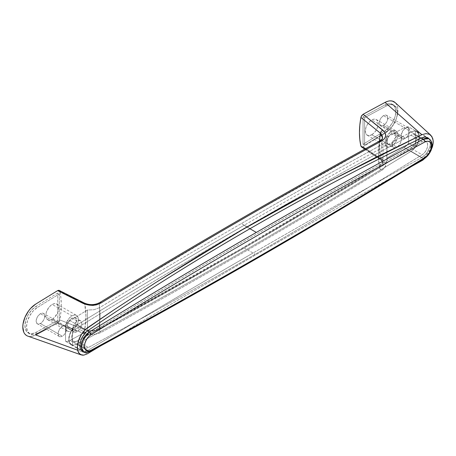 <?xml version="1.0" encoding="UTF-8"?>
<svg xmlns="http://www.w3.org/2000/svg" width="456" height="456" viewBox="0 0 456 456"><rect width="100%" height="100%" fill="white"/><g stroke="black" fill="none" stroke-linecap="round" stroke-linejoin="round"><path stroke-width="0.34" stroke-dasharray="2.28 1.71" d="M62.341 326.353A6.048 3.488 -60 0 1 65.368 326.051A6.048 3.488 -60 0 1 66.291 330.896A6.048 3.488 -60 0 1 62.341 336.226L40.436 323.578A6.048 3.488 120 0 0 44.386 318.248A6.048 3.488 120 0 0 43.457 313.403A6.048 3.488 120 0 0 40.436 313.705L62.341 326.353L40.436 313.705L38.059 315.905L36.486 319.029L36.241 322.022L37.409 323.874L38.8 324.148L41.268 323.002L43.457 320.386L44.386 318.248L44.711 316.173L43.987 313.848L42.807 313.164L40.436 313.705A6.048 3.488 120 0 0 36.486 319.029A6.048 3.488 120 0 0 37.409 323.874A6.048 3.488 120 0 0 40.436 323.578L62.341 336.226A6.048 3.488 -60 0 1 59.32 336.528A6.048 3.488 -60 0 1 58.396 331.683A6.048 3.488 -60 0 1 62.341 326.353L63.982 325.783L65.368 326.051L66.536 327.904L66.536 329.83L65.368 333.034L63.982 334.903L61.509 336.613L59.97 336.767L58.396 335.456L58.151 332.749L59.32 329.545L62.341 326.353M405.412 128.284A6.048 3.488 -60 0 1 408.433 127.988A6.048 3.488 -60 0 1 409.363 132.827A6.048 3.488 -60 0 1 405.412 138.157L383.502 125.508A6.048 3.488 120 0 0 387.452 120.179A6.048 3.488 120 0 0 386.528 115.334A6.048 3.488 120 0 0 383.502 115.636L405.412 128.284L383.502 115.636L381.13 117.836L379.552 120.965L379.312 123.958L380.481 125.805L381.866 126.078L384.34 124.933L386.528 122.316L387.452 120.179L387.697 117.186L387.058 115.778L385.879 115.094L383.502 115.636A6.048 3.488 120 0 0 379.552 120.965A6.048 3.488 120 0 0 380.481 125.805A6.048 3.488 120 0 0 383.502 125.508L405.412 138.157A6.048 3.488 -60 0 1 402.392 138.459A6.048 3.488 -60 0 1 401.462 133.614A6.048 3.488 -60 0 1 405.412 128.284L407.789 127.743L408.969 128.427L409.608 129.835L409.608 131.761L408.969 133.91L407.048 136.834L404.58 138.544L403.036 138.698L401.462 137.393L401.217 134.68L403.036 130.49L405.412 128.284M52.189 319.257A9.069 5.238 120 0 0 58.117 311.266A9.069 5.238 120 0 0 56.726 303.998A9.069 5.238 120 0 0 52.189 304.448L71.962 315.865A9.069 5.238 -60 0 1 76.494 315.415A9.069 5.238 -60 0 1 77.885 322.683A9.069 5.238 -60 0 1 71.962 330.674L52.189 319.257L54.646 317.279L57.524 312.89L58.482 309.664L58.482 306.78L57.524 304.659L55.752 303.639L53.443 303.867L50.941 305.315L48.627 307.754L46.267 312.44L45.777 315.558L45.902 316.931L46.86 319.046L48.627 320.066L49.738 320.112L52.189 319.257L71.962 330.674L75.525 327.368L77.885 322.683L78.375 319.565L78.25 318.191L77.292 316.076L76.494 315.415L74.419 315.01L71.962 315.865L69.506 317.843L66.633 322.232L65.55 326.969L66.04 329.523L66.633 330.463L68.4 331.483L70.714 331.255L71.962 330.674A9.069 5.238 -60 0 1 67.431 331.124A9.069 5.238 -60 0 1 66.04 323.857A9.069 5.238 -60 0 1 71.962 315.865L52.189 304.448A9.069 5.238 120 0 0 46.267 312.44A9.069 5.238 120 0 0 47.658 319.707A9.069 5.238 120 0 0 52.189 319.257M71.962 328.514A6.424 3.711 120 0 0 76.158 322.854A6.424 3.711 120 0 0 75.172 317.707A6.424 3.711 120 0 0 71.962 318.026L77.303 321.109A6.424 3.711 -60 0 1 80.518 320.79A6.424 3.711 -60 0 1 81.504 325.937A6.424 3.711 -60 0 1 77.303 331.597L71.962 328.514L77.303 331.597L74.784 332.173L73.53 331.449L72.852 329.95L73.108 326.77L74.094 324.501L76.42 321.719L78.193 320.699L79.829 320.534L81.504 321.925L81.846 323.731L81.504 325.937L79.829 329.255L77.303 331.597A6.424 3.711 -60 0 1 74.094 331.917A6.424 3.711 -60 0 1 73.108 326.77A6.424 3.711 -60 0 1 77.303 321.109L71.962 318.026A6.424 3.711 120 0 0 67.767 323.686A6.424 3.711 120 0 0 68.753 328.833A6.424 3.711 120 0 0 71.962 328.514L70.224 329.118L68.753 328.833L67.505 326.861L67.505 324.815L68.183 322.534L70.224 319.428L72.846 317.615L74.488 317.45L76.158 318.841L76.42 321.719L75.742 323.999L74.488 326.171L71.962 328.514M371.748 134.765A9.069 5.238 120 0 0 377.671 126.774A9.069 5.238 120 0 0 376.28 119.506A9.069 5.238 120 0 0 371.748 119.956L391.516 131.368A9.069 5.238 -60 0 1 396.053 130.923A9.069 5.238 -60 0 1 397.444 138.185A9.069 5.238 -60 0 1 391.516 146.176L371.748 134.765L374.199 132.781L376.28 129.977L377.671 126.774L378.161 123.656L377.671 121.102L376.28 119.506L375.311 119.147L372.997 119.375L370.494 120.817L367.211 124.739L365.82 127.948L365.455 132.434L366.413 134.548L368.186 135.574L371.748 134.765L391.516 146.176L395.084 142.876L396.851 139.81L397.928 135.073L397.809 133.699L396.851 131.584L395.084 130.559L391.516 131.368L387.953 134.674L385.594 139.359L385.103 142.477L385.594 145.031L386.186 145.966L387.953 146.986L389.065 147.031L391.516 146.176A9.069 5.238 -60 0 1 386.984 146.627A9.069 5.238 -60 0 1 385.594 139.359A9.069 5.238 -60 0 1 391.516 131.368L371.748 119.956A9.069 5.238 120 0 0 365.82 127.948A9.069 5.238 120 0 0 367.211 135.215A9.069 5.238 120 0 0 371.748 134.765M391.516 144.022A6.424 3.711 120 0 0 395.717 138.356A6.424 3.711 120 0 0 394.731 133.209A6.424 3.711 120 0 0 391.516 133.528L396.862 136.612A6.424 3.711 -60 0 1 400.072 136.298A6.424 3.711 -60 0 1 401.058 141.445A6.424 3.711 -60 0 1 396.862 147.106L391.516 144.022L396.862 147.106L398.601 145.703L400.642 142.591L401.32 140.311L401.058 137.427L399.388 136.042L397.746 136.201L395.124 138.02L393.083 141.126L392.405 143.406L392.405 145.453L393.653 147.425L395.124 147.71L396.862 147.106A6.424 3.711 -60 0 1 393.653 147.425A6.424 3.711 -60 0 1 392.667 142.278A6.424 3.711 -60 0 1 396.862 136.612L391.516 133.528A6.424 3.711 120 0 0 387.321 139.188A6.424 3.711 120 0 0 388.307 144.335A6.424 3.711 120 0 0 391.516 144.022L389.783 144.626L387.742 143.868L387.064 142.369L387.321 139.188L389.783 134.93L391.516 133.528L394.041 132.958L395.717 134.343L396.059 136.15L395.717 138.356L394.041 141.679L391.516 144.022M428.993 138.778L429.723 139.958L430.378 143.321L429.717 147.362L427.836 151.495L425.009 155.114L421.652 157.696L404.09 147.556A7190.681 4151.561 -60 0 1 386.756 158.186L386.756 137.205L387.001 139.069L386.431 140.898L385.081 142.585L383.034 144.022A7190.681 4151.561 120 0 0 241.361 223.537A7190.681 4151.561 120 0 0 99.687 307.612L99.687 329.124L241.361 249.609L383.034 165.534L383.034 144.022A7190.681 4151.561 120 0 0 241.361 223.537L250.144 228.61L241.361 223.537A7190.681 4151.561 120 0 0 99.687 307.612L94.016 309.727L87.415 310.029A7190.681 4151.561 120 0 0 70.076 320.659L87.643 330.799L70.076 320.659A12.09 6.982 120 0 0 65.55 324.98L72.498 328.987A12.09 6.982 120 0 0 71.261 344.844A12.09 6.982 120 0 0 72.498 345.312L65.55 341.305A12.09 6.982 120 0 0 70.076 340.393L87.643 350.533L86.099 351.28L83.602 351.622M430.076 152.281L426.867 156.647L430.259 151.968M411.494 166.486L347.164 202.641L258.13 253.473L171.541 303.861L100.97 345.676L171.541 303.861L258.13 253.473L347.164 202.641L411.494 166.486M87.461 353.765L77.6 350.179L87.461 353.765M27.599 336.043A18.895 10.91 120 0 0 35.699 334.938A7197.481 4155.488 120 0 0 57.644 323.087L85.05 333.9L92.329 334.596L97.179 333.877L101.289 332.31C194.746 281.329 288.198 227.373 381.655 170.441L384.505 167.996L385.725 165.209L385.16 162.433L384.214 161.167L363.09 146.741A7197.481 4155.488 120 0 0 385.029 133.255A18.895 10.91 120 0 0 396.617 117.813A18.895 10.91 120 0 0 395.267 102.68M70.076 320.659L67.71 322.506L65.55 324.98L65.55 341.305L67.71 341.282L70.076 340.393A7190.681 4151.561 120 0 0 87.415 331.01L87.415 310.029A7190.681 4151.561 120 0 0 70.076 320.659M415.564 130.918L408.616 126.91A12.09 6.982 120 0 0 404.09 127.817L421.652 137.957L404.09 127.817L406.461 126.933L408.616 126.91L408.616 143.235L415.564 147.248A12.09 6.982 120 0 0 416.801 131.385A12.09 6.982 120 0 0 415.564 130.918L415.564 147.248L408.616 143.235L406.461 145.703L404.09 147.556A12.09 6.982 120 0 0 408.616 143.235L408.616 126.91L415.564 130.918L415.564 147.248L417.126 144.763L418.745 140.773L419.241 135.763L418.312 132.878L417.126 131.596L415.564 130.918M83.283 351.57L84.628 351.633L87.643 350.533L70.076 340.393A7190.681 4151.561 120 0 0 87.415 331.01L94.016 330.936L99.687 329.124A7190.681 4151.561 120 0 0 383.034 165.534L385.081 163.943L386.431 162.114L387.019 159.76L386.756 137.205A7190.681 4151.561 -60 0 1 404.09 127.817A7190.681 4151.561 120 0 0 386.756 137.205L387.019 138.698L386.431 140.898L385.081 142.585L383.034 144.022L383.034 165.534L385.081 163.943L386.431 162.114L387.001 160.153L386.756 158.186A7190.681 4151.561 120 0 0 404.09 147.556L421.652 157.696L426.514 153.41L429.717 147.362L430.213 145.293L430.213 141.514L428.919 138.687M99.334 303.827L100.035 315.7L99.1 328.514L239.229 249.837L379.346 166.714L378.412 154.983L379.346 142.169L239.218 220.841L99.1 303.97L95.88 305.167L93.064 305.543L90.123 305.44L86.378 304.562L59.816 291.281L84.725 303.838L85.945 316.15L84.725 329.825L59.816 319.918A75.571 43.633 120 0 0 59.816 291.281L60.91 297.762L61.275 304.756L60.91 312.178L59.702 320.391L59.023 321.776L57.644 323.087A7197.481 4155.488 -60 0 1 46.495 329.124M35.699 334.938L30.729 336.488L28.5 336.317L26.551 335.525M24.955 334.128L23.775 332.19M59.816 291.281L59.297 290.466M57.707 293.054A7194.46 4153.744 120 0 0 35.773 306.529L31.601 310.051L28.09 314.914L25.753 320.408L24.937 325.738L25.753 330.121L28.09 332.92L31.601 333.729L35.773 332.43A7194.46 4153.744 120 0 0 57.707 320.585L57.707 293.054L57.707 320.585L59.308 321.508A7194.46 4153.744 -60 0 1 37.375 333.353A15.869 9.16 -60 0 1 29.828 333.929A15.869 9.16 -60 0 1 27.32 321.457A15.869 9.16 -60 0 1 37.375 307.458L35.773 306.529A15.869 9.16 120 0 0 25.718 320.534A15.869 9.16 120 0 0 28.226 333A15.869 9.16 120 0 0 35.773 332.43L37.375 333.353L35.773 332.43A7194.46 4153.744 120 0 0 57.707 320.585L59.308 321.508L59.308 293.977L57.707 293.054A7194.46 4153.744 120 0 0 35.773 306.529L37.375 307.458A7194.46 4153.744 -60 0 1 59.308 293.977L57.707 293.054M387.572 101.34L390 100.873M395.209 102.629L396.959 105.171L397.683 107.587L397.928 110.392L396.959 116.736L395.774 120.042L392.228 126.323L390 129.065L385.029 133.255A7197.481 4155.488 -60 0 1 363.09 146.741L361.431 146.895M384.955 130.832L389.133 127.309L392.644 122.447L394.976 116.953L395.791 111.623L394.976 107.24L392.644 104.441L389.133 103.632L384.955 104.931A7194.46 4153.744 120 0 0 363.022 116.776L363.022 144.307A7194.46 4153.744 120 0 0 384.955 130.832A15.869 9.16 120 0 0 395.01 116.827A15.869 9.16 120 0 0 392.508 104.361A15.869 9.16 120 0 0 384.955 104.931L386.563 105.855A15.869 9.16 -60 0 1 394.109 105.285A15.869 9.16 -60 0 1 396.617 117.756A15.869 9.16 -60 0 1 386.563 131.755L384.955 130.832L386.563 131.755A7194.46 4153.744 -60 0 1 364.629 145.236L364.629 117.705A7194.46 4153.744 -60 0 1 386.563 105.855L384.955 104.931A7194.46 4153.744 120 0 0 363.022 116.776L364.629 117.705L363.022 116.776L363.022 144.307L364.629 145.236L363.022 144.307A7194.46 4153.744 120 0 0 384.955 130.832M365.125 148.907L380.372 159.138L379.192 146.843L379.409 141.092L380.372 159.138A3.021 2.029 123.9 0 0 381.005 160.067A3.021 2.029 123.9 0 0 382.858 160.045C387.053 163.459 386.648 166.924 381.655 170.441C288.198 227.373 194.746 281.329 101.289 332.31C95.464 335.046 89.342 335.342 82.929 333.211L57.644 323.087L59.023 321.776L59.816 319.918L86.389 330.315L90.134 330.714L93.075 330.503L95.88 329.893L99.1 328.514C100.343 319.61 100.343 311.431 99.1 303.97A3.021 1.699 58.7 0 1 99.664 302.619A3.021 1.699 -121.3 0 0 99.1 303.97C94.54 306.124 89.752 306.084 84.725 303.838C86.349 311.59 86.349 320.255 84.725 329.825A3.021 1.607 -68.2 0 1 82.929 333.211A3.021 1.607 111.8 0 0 84.725 329.825C89.752 331.318 94.546 330.879 99.1 328.514A3.021 1.795 -118.6 0 0 101.289 332.31A3.021 1.795 61.4 0 1 99.1 328.514C192.512 277.556 285.929 223.622 379.346 166.714L381.581 164.941L382.442 163.436L382.527 161.897L381.421 159.97L365.125 148.907M250.144 254.682C305.816 222.539 362.982 190.209 421.652 157.696C363.016 190.192 305.851 222.522 250.144 254.682C194.438 286.841 140.271 318.795 87.643 350.533C140.305 318.772 194.473 286.824 250.144 254.682M382.555 137.866L381.581 140.22L379.346 142.169C378.098 151.067 378.098 159.252 379.346 166.714A3.021 1.699 -121.3 0 0 381.655 170.441A3.021 1.699 58.7 0 1 379.346 166.714L382.527 161.926L380.372 159.138A3.021 2.029 -56.1 0 0 381.005 160.067A3.021 2.029 -56.1 0 0 382.858 160.045L363.09 146.741L362.36 147.043M364.737 149.123L380.994 160.062L382.527 161.914C381.17 155.046 381.17 147.077 382.533 138.02L379.346 142.169C285.929 193.127 192.512 247.061 99.1 303.97M380.036 140.75A3.021 1.795 -118.6 0 0 379.346 142.169M84.725 303.838A3.021 1.436 116.7 0 0 84.229 302.983M87.415 310.029L87.415 331.01L94.016 330.936L99.687 329.124L99.687 307.612L94.016 309.727L87.415 310.029M386.563 105.855L390.735 104.555L394.246 105.364L396.577 108.169L397.398 112.552L396.577 117.876L394.246 123.376L390.735 128.239L386.563 131.755A7194.46 4153.744 -60 0 1 364.629 145.236L364.629 117.705A7194.46 4153.744 -60 0 1 386.563 105.855M37.375 333.353L33.203 334.658L29.691 333.849L27.36 331.045L26.539 326.661L27.36 321.332L29.691 315.837L33.203 310.975L37.375 307.458A7194.46 4153.744 -60 0 1 59.308 293.977L59.308 321.508A7194.46 4153.744 -60 0 1 37.375 333.353M65.55 341.305L72.498 345.312L72.498 328.987L65.55 324.98L65.55 341.305M72.498 328.987L69.751 334.123L68.753 339.31L69.01 341.544L69.751 343.357L70.936 344.639L72.498 345.312L72.498 328.987M83.704 351.679L89.325 351.251L77.03 344.155L89.325 351.251A7186.902 4149.378 120 0 0 256.323 258.005A7186.902 4149.378 120 0 0 423.322 158.42A2.269 1.265 -121.6 0 0 424.456 158.528A2.269 1.265 58.4 0 1 423.322 158.42A7186.902 4149.378 -60 0 1 256.323 258.005A2.269 1.311 -120 0 0 257.458 258.113M255.252 254.3A7183.123 4147.195 -60 0 1 88.344 347.5L77.121 341.02A7183.123 4147.195 120 0 0 244.028 247.825L255.252 254.3L244.028 247.825A7183.123 4147.195 120 0 0 410.942 148.291L413.05 146.513L414.829 144.056L416.009 141.28L416.419 138.59L416.009 136.373L414.829 134.959L413.05 134.554L410.942 135.215C355.321 165.214 299.683 196.279 244.028 228.41C188.379 260.541 132.742 293.721 77.121 327.944L75.012 329.722L73.234 332.179L72.054 334.955L71.643 337.645L72.054 339.862L73.234 341.276L75.012 341.681L77.121 341.02A7183.123 4147.195 120 0 0 244.028 247.825A7183.123 4147.195 120 0 0 410.942 148.291A8.008 4.623 120 0 0 416.026 141.223A8.008 4.623 120 0 0 414.76 134.925A8.008 4.623 120 0 0 410.942 135.215L422.165 141.696A8.008 4.623 -60 0 1 425.984 141.4A8.008 4.623 -60 0 1 427.243 147.698A8.008 4.623 -60 0 1 422.165 154.766L410.942 148.291L422.165 154.766A7183.123 4147.195 -60 0 1 255.252 254.3A7183.123 4147.195 -60 0 1 88.344 347.5A8.008 4.623 -60 0 1 84.525 347.791A8.008 4.623 -60 0 1 83.26 341.493A8.008 4.623 -60 0 1 88.344 334.425A7183.123 4147.195 -60 0 1 422.165 141.696L410.942 135.215A7183.123 4147.195 120 0 0 77.121 327.944L88.344 334.425L77.121 327.944A8.008 4.623 120 0 0 72.037 335.012A8.008 4.623 120 0 0 73.302 341.31A8.008 4.623 120 0 0 77.121 341.02L88.344 347.5L86.23 348.156L84.457 347.751L83.277 346.338L82.867 344.126L83.277 341.43L84.457 338.654L86.23 336.197L88.344 334.425C143.965 300.202 199.603 267.022 255.252 234.891C310.906 202.76 366.544 171.695 422.165 141.696L424.274 141.035L426.046 141.44L427.226 142.853L427.642 145.071L427.226 147.761L426.046 150.537L424.274 152.994L422.165 154.766A7183.123 4147.195 -60 0 1 255.252 254.3M421.412 138.077L411.033 132.08A7186.902 4149.378 120 0 0 244.028 225.327L249.934 228.735L244.028 225.327A7186.902 4149.378 120 0 0 77.03 324.911A11.788 6.806 120 0 0 69.551 335.314A11.788 6.806 120 0 0 71.41 344.582A11.788 6.806 120 0 0 77.03 344.155A7186.902 4149.378 120 0 0 411.033 151.324L423.322 158.42L411.033 151.324A11.788 6.806 120 0 0 418.511 140.921A11.788 6.806 120 0 0 416.653 131.647A11.788 6.806 120 0 0 411.033 132.08L421.412 138.077M87.455 330.931L77.03 324.911L87.455 330.931M428.942 138.744A11.788 6.806 -60 0 1 430.8 148.018A11.788 6.806 -60 0 1 423.322 158.42L430.196 149.773L431.302 142.87L428.942 138.744M411.033 151.324C355.378 185.564 299.712 218.76 244.028 250.908C188.351 283.056 132.685 314.138 77.03 344.155L73.929 345.124L71.318 344.525L69.58 342.445L68.97 339.19L69.58 335.228L71.318 331.142L73.929 327.528L77.03 324.911A7186.902 4149.378 -60 0 1 244.028 225.327A7186.902 4149.378 -60 0 1 411.033 132.08L414.133 131.111L416.744 131.704L418.483 133.785L419.092 137.045L418.483 141.007L416.744 145.094L414.133 148.707L411.033 151.324M89.325 351.251A2.269 1.351 -118.3 0 0 90.453 351.365M65.368 326.051L43.457 313.403M408.433 127.988L386.528 115.334M56.726 303.998L76.494 315.415M75.172 317.707L80.518 320.79M376.28 119.506L396.053 130.923M394.731 133.209L400.072 136.298M71.261 344.844L82.194 351.16M416.801 131.385L427.734 137.701M387.019 159.76L387.019 138.698M392.508 104.361L394.109 105.285M388.307 144.335L393.653 147.425M367.211 135.215L386.984 146.627M28.226 333L29.828 333.929M68.753 328.833L74.094 331.917M47.658 319.707L67.431 331.124M402.392 138.459L380.481 125.805M59.32 336.528L37.409 323.874M71.41 344.582L81.065 350.157M416.653 131.647L426.155 137.136M414.76 134.925L425.984 141.4M73.302 341.31L84.525 347.791"/><path stroke-width="0.68" d="M87.643 330.799C140.305 294.815 194.473 260.752 250.144 228.61C194.473 260.752 140.305 294.815 87.643 330.799L86.104 332.031L87.643 330.799M433.132 143.321L431.148 150.246L430.076 152.281L432.47 146.758L433.132 143.321L433.132 140.476A15.869 9.16 -60 0 1 433.132 143.321L433.132 140.476L433.132 143.321M427.175 156.305L422.746 160.17L411.494 166.486L422.746 160.17L427.175 156.305M100.97 345.676L87.461 353.765L83.796 355.144L80.655 354.677L78.426 352.437L77.372 348.715L77.372 345.87L77.372 348.715A15.869 9.16 -60 0 1 77.372 345.87L79.144 338.819L80.843 335.337L82.969 332.156L85.38 329.488L87.951 327.459L113.954 309.858L156.072 282.355L198.81 255.679L242.182 229.83L286.174 204.807L330.794 180.616L376.029 157.252L421.851 134.742L425.938 133.608L429.455 134.286L431.952 136.68L433.132 140.476L432.721 138.43L430.857 135.289L429.455 134.286L425.938 133.608L421.851 134.742L385.029 102.423L421.851 134.742L330.794 180.616L242.182 229.83L156.072 282.355L113.954 309.858L85.38 329.488L81.858 333.701L78.483 340.603L77.372 345.87L77.742 350.732L79.407 353.759L82.131 355.138L83.796 355.144L87.461 353.765L100.97 345.676M77.6 350.179L35.699 334.938L77.6 350.179M390 100.873L392.228 101.044L395.209 102.629A18.895 10.91 120 0 0 385.029 102.423A7197.481 4155.488 120 0 0 363.09 114.274L384.22 131.482L385.16 132.895L385.725 135.859L384.499 138.67L381.655 140.972C288.198 191.953 194.746 245.909 101.289 302.835L97.174 304.557L94.797 305.041L89.815 305.178L85.038 304.203L57.644 290.62L59.297 290.466L59.816 291.281M84.628 333.581L86.104 332.031L82.103 337.372L84.628 333.581M80.421 341.618L82.103 337.372L80.421 341.618L79.829 345.699L80.421 341.618M80.416 349.022L79.829 345.699L80.416 349.022L82.097 351.103L80.416 349.022M83.602 351.622L82.097 351.103L83.602 351.622M427.842 137.763L428.993 138.778L427.842 137.763L425.015 137.062L427.734 137.701M423.373 137.313L425.015 137.062L421.652 137.957L423.373 137.313M46.495 329.124A7197.481 4155.488 -60 0 1 35.699 334.938M26.551 335.525L24.955 334.128M23.775 332.19L22.8 326.969L23.045 323.885L24.955 317.319L28.5 311.038L30.729 308.296L35.699 304.106A7197.481 4155.488 -60 0 1 57.644 290.62A7197.481 4155.488 120 0 0 35.699 304.106A18.895 10.91 120 0 0 23.524 321.548A18.895 10.91 120 0 0 27.599 336.043M362.36 147.043L361.431 146.895L360.913 146.08L359.824 139.599L359.453 132.605L359.824 125.183L360.913 117.443L361.711 115.585L363.09 114.274A7197.481 4155.488 -60 0 1 385.029 102.423L387.572 101.34M379.346 142.169A3.021 1.795 61.4 0 1 380.036 140.75A3.021 1.795 61.4 0 1 381.655 140.972C386.648 137.758 387.053 134.155 382.858 130.165A3.021 1.852 128.8 0 0 380.372 133.146A3.021 1.852 -51.2 0 1 382.858 130.165L363.09 114.274L361.203 116.497L360.913 117.443L380.372 133.146L379.409 141.092L380.372 133.146L360.913 117.443A75.571 43.633 120 0 0 360.913 146.08L365.125 148.907L360.913 146.08L361.705 147.026M421.652 137.957C362.982 166.252 305.811 196.473 250.144 228.61C305.811 196.473 362.982 166.252 421.652 137.957M59.525 290.671L58.71 290.29L57.644 290.62L82.929 303.325A3.021 1.436 -63.3 0 1 84.229 302.983A3.021 1.436 116.7 0 0 82.929 303.325C89.33 306.033 95.452 305.873 101.289 302.835A3.021 1.699 -121.3 0 0 99.664 302.619A3.021 1.699 58.7 0 1 101.289 302.835C194.746 245.909 288.198 191.953 381.655 140.972A3.021 1.795 -118.6 0 0 380.036 140.75C382.054 139.217 382.886 138.31 382.533 138.02L380.372 133.146L382.145 135.398L382.555 137.866M84.229 302.983A3.021 1.436 -63.3 0 1 84.725 303.838M424.872 157.525A7184.633 4148.072 -60 0 1 257.925 257.076A2.269 1.311 60 0 1 257.458 258.113A2.269 1.311 60 0 1 256.323 258.005A7186.902 4149.378 -60 0 1 89.325 351.251A11.788 6.806 -60 0 1 83.704 351.679A11.788 6.806 -60 0 1 81.846 342.41A11.788 6.806 -60 0 1 89.325 332.008L87.455 330.931L89.325 332.008A7186.902 4149.378 -60 0 1 256.323 232.423A7186.902 4149.378 -60 0 1 423.322 139.177L421.412 138.077L423.322 139.177A11.788 6.806 -60 0 1 428.942 138.744L423.322 139.177A2.269 1.351 61.7 0 1 424.872 141.981L427.38 141.2L429.489 141.679L430.892 143.361L431.382 145.994L430.892 149.192L429.489 152.492L427.38 155.41L424.872 157.525A7184.633 4148.072 -60 0 1 257.925 257.076A7184.633 4148.072 -60 0 1 90.978 350.293L88.47 351.08L86.361 350.596L84.959 348.914L84.468 346.286L84.959 343.083L86.361 339.783L88.47 336.864L90.978 334.755C146.61 300.521 202.259 267.336 257.925 235.199C313.591 203.062 369.24 171.992 424.872 141.981A9.525 5.495 -60 0 1 431.382 145.994A9.525 5.495 -60 0 1 424.872 157.525A2.269 1.265 58.4 0 1 424.456 158.528A2.269 1.265 -121.6 0 0 424.872 157.525M249.934 228.735L256.323 232.423L249.934 228.735M426.155 137.136L428.942 138.744C435.514 143.315 430.715 154.544 424.456 158.528C368.807 192.774 313.135 225.965 257.458 258.113A2.269 1.311 -120 0 0 257.925 257.076A7184.633 4148.072 -60 0 1 90.978 350.293A2.269 1.351 61.7 0 1 90.453 351.365A2.269 1.351 61.7 0 1 89.325 351.251M257.458 258.113C201.774 290.261 146.102 321.349 90.453 351.365A2.269 1.351 -118.3 0 0 90.978 350.293A9.525 5.495 -60 0 1 84.468 346.286A9.525 5.495 -60 0 1 90.978 334.755A2.269 1.265 -121.6 0 0 89.325 332.008L82.445 340.649L81.339 347.557L83.704 351.679L81.065 350.157M424.872 141.981A2.269 1.351 -118.3 0 0 423.322 139.177A7186.902 4149.378 120 0 0 256.323 232.423A7186.902 4149.378 120 0 0 89.325 332.008A2.269 1.265 58.4 0 1 90.978 334.755A7184.633 4148.072 -60 0 1 424.872 141.981M395.135 102.566L430.749 135.193M27.782 336.112L81.214 354.91M364.737 149.123L361.426 146.895M380.036 140.75C286.579 191.731 193.122 245.687 99.664 302.619C94.66 305.167 89.519 305.286 84.235 302.989L59.189 290.404M90.453 351.365C87.826 352.67 85.574 352.779 83.704 351.679"/></g></svg>
